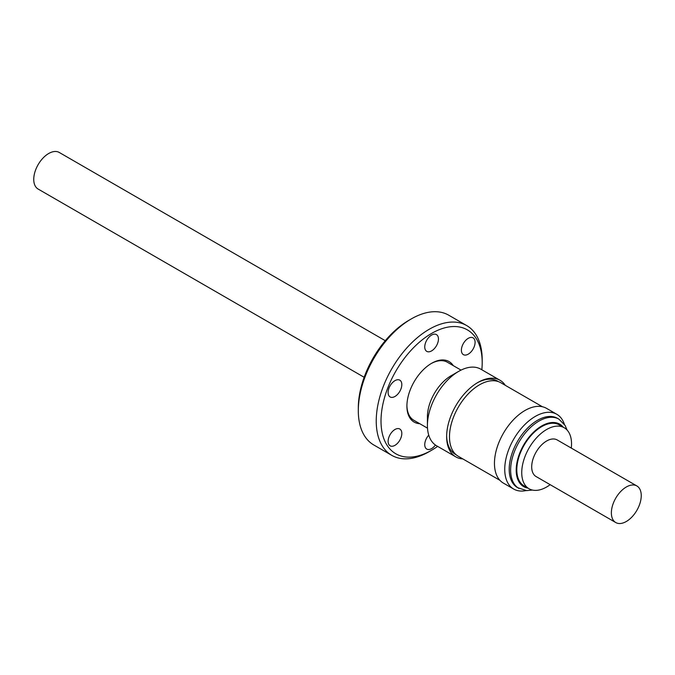 <?xml version="1.0" encoding="UTF-8"?>
<svg xmlns="http://www.w3.org/2000/svg" width="675" height="675" viewBox="0 0 675 675"><rect width="100%" height="100%" fill="white"/><g stroke="black" fill="none" stroke-linecap="round" stroke-linejoin="round"><path stroke-width="1.01" d="M564.342 424.238A43.158 24.916 120 0 0 556.833 414.298L546.548 408.358A43.158 24.916 120 0 0 539.511 406.358A43.158 24.916 120 0 0 500.513 438.784A43.158 24.916 120 0 0 503.39 483.106L513.683 489.046A43.158 24.916 120 0 0 520.72 491.046A43.158 24.916 120 0 0 526.036 490.582M556.833 414.298A43.158 24.916 120 0 0 549.796 412.298A43.158 24.916 120 0 0 510.798 444.724A43.158 24.916 120 0 0 513.683 489.046M518.915 488.422A40.002 23.093 120 0 1 516.24 447.339A40.002 23.093 120 0 1 552.386 417.293A40.002 23.093 120 0 1 558.908 419.141L557.491 418.323A40.002 23.093 120 0 0 550.969 416.467A40.002 23.093 120 0 0 514.822 446.521A40.002 23.093 120 0 0 517.489 487.603L526.567 490.615L532.448 490.058M550.159 484.675A35.21 20.326 -60 0 1 529.031 488.742L524.095 485.89A35.21 20.326 -60 0 1 516.805 469.766A35.21 20.326 -60 0 1 532.17 434.337A35.21 20.326 -60 0 1 559.305 424.904L564.241 427.756A35.21 20.326 -60 0 1 571.539 443.872A35.21 20.326 -60 0 1 571.286 448.082M529.031 488.742A35.21 20.326 -60 0 1 521.741 472.618A35.21 20.326 -60 0 1 537.114 437.189A35.21 20.326 -60 0 1 564.241 427.756M611.373 512.865A21.127 12.201 120 0 0 615.752 522.543A21.127 12.201 120 0 0 632.028 516.881A21.127 12.201 120 0 0 641.25 495.619A21.127 12.201 120 0 0 636.871 485.949A21.127 12.201 120 0 0 620.595 491.611A21.127 12.201 120 0 0 611.373 512.865M636.871 485.949L557.204 439.948A21.127 12.201 120 0 0 540.92 445.61A21.127 12.201 120 0 0 531.697 466.872A21.127 12.201 120 0 0 536.077 476.542L615.752 522.543M499.922 480.322L458.283 456.283A42.474 24.528 -60 0 1 449.93 442.53A42.474 24.528 -60 0 1 465.674 396.706A42.474 24.528 -60 0 1 500.757 382.708L542.405 406.747M456.207 454.823L455.389 454.351A42.255 24.393 -60 0 1 454.503 453.794A42.255 24.393 -60 0 1 447.086 440.674A42.255 24.393 -60 0 1 446.648 435.805M500.023 380.27L480.803 369.174A44.221 25.532 120 0 0 458.696 371.36A44.221 25.532 120 0 0 427.418 425.528A44.221 25.532 120 0 0 435.653 445.188A44.221 25.532 120 0 0 436.582 445.77L455.802 456.865A44.221 25.532 -60 0 1 454.866 456.283A44.221 25.532 -60 0 1 446.639 436.624A44.221 25.532 -60 0 1 477.908 382.455A44.221 25.532 -60 0 1 500.023 380.27A44.221 25.532 -60 0 1 500.951 380.852A44.221 25.532 -60 0 1 505.305 385.332M458.696 371.36L451.128 375.73A33.522 19.356 120 0 0 427.418 416.787L427.418 425.528M427.511 428.169L413.851 420.289A33.522 19.356 -60 0 1 413.142 419.842A33.522 19.356 -60 0 1 406.915 405.506M431.106 363.606A33.522 19.356 -60 0 1 447.373 362.23L461.033 370.111M462.822 458.907A44.221 25.532 -60 0 1 455.802 456.865M385.282 340.689L59.248 152.457A21.127 12.201 120 0 0 42.972 158.119A21.127 12.201 120 0 0 33.75 179.381A21.127 12.201 120 0 0 38.129 189.051L364.154 377.283M394.968 380.649A9.686 5.594 120 0 0 388.64 389.188A9.686 5.594 120 0 0 390.125 396.951A9.686 5.594 120 0 0 394.968 396.47A9.686 5.594 120 0 0 401.296 387.931A9.686 5.594 120 0 0 399.811 380.168A9.686 5.594 120 0 0 394.968 380.649M394.968 429.494A9.686 5.594 120 0 0 388.64 438.033A9.686 5.594 120 0 0 390.125 445.804A9.686 5.594 120 0 0 394.968 445.323A9.686 5.594 120 0 0 401.296 436.784A9.686 5.594 120 0 0 399.811 429.022A9.686 5.594 120 0 0 394.968 429.494M428.743 435.147A9.686 5.594 120 0 0 426.76 449.077A9.686 5.594 120 0 0 431.603 448.597A9.686 5.594 120 0 0 435.434 445.036M468.239 338.344A9.686 5.594 120 0 0 461.911 346.882A9.686 5.594 120 0 0 463.396 354.645A9.686 5.594 120 0 0 468.239 354.164A9.686 5.594 120 0 0 474.576 345.625A9.686 5.594 120 0 0 473.091 337.863A9.686 5.594 120 0 0 468.239 338.344M431.603 335.07A9.686 5.594 120 0 0 425.275 343.609A9.686 5.594 120 0 0 426.76 351.371A9.686 5.594 120 0 0 431.603 350.89A9.686 5.594 120 0 0 437.932 342.352A9.686 5.594 120 0 0 436.447 334.589A9.686 5.594 120 0 0 431.603 335.07M437.611 446.369A71.55 41.31 -60 0 1 431.603 450.25L429.216 451.626A74.925 43.259 -60 0 1 391.753 455.338A74.925 43.259 -60 0 1 380.27 395.297A74.925 43.259 -60 0 1 429.216 329.273A74.925 43.259 -60 0 1 466.678 325.561A74.925 43.259 -60 0 1 482.195 359.859L482.195 362.618A71.55 41.31 -60 0 1 481.84 369.765M391.753 455.338L373.823 444.994A74.925 43.259 -60 0 1 358.307 410.687L358.307 407.928A71.55 41.31 -60 0 1 408.898 320.304L411.286 318.921A74.925 43.259 -60 0 1 448.748 315.208L466.678 325.561M429.216 451.626L431.603 450.25A71.55 41.31 -60 0 1 381.012 421.04A71.55 41.31 -60 0 1 431.603 333.416A71.55 41.31 -60 0 1 482.195 362.618M419.757 423.698A34.931 20.166 -60 0 1 406.907 406.088A34.931 20.166 -60 0 1 431.603 363.31L431.603 363.31A34.931 20.166 -60 0 1 453.271 365.639M408.898 320.304L411.286 318.921A74.925 43.259 -60 0 0 358.307 410.687M477.208 382.877A42.255 24.393 -60 0 1 497.644 381.173L498.462 381.637M563.186 427.14A36.053 20.815 120 0 0 553.846 422.499A36.053 20.815 120 0 0 519.733 453.127A36.053 20.815 120 0 0 527.977 488.126M558.908 419.141L565.068 425.377L567.093 430.043"/></g></svg>
